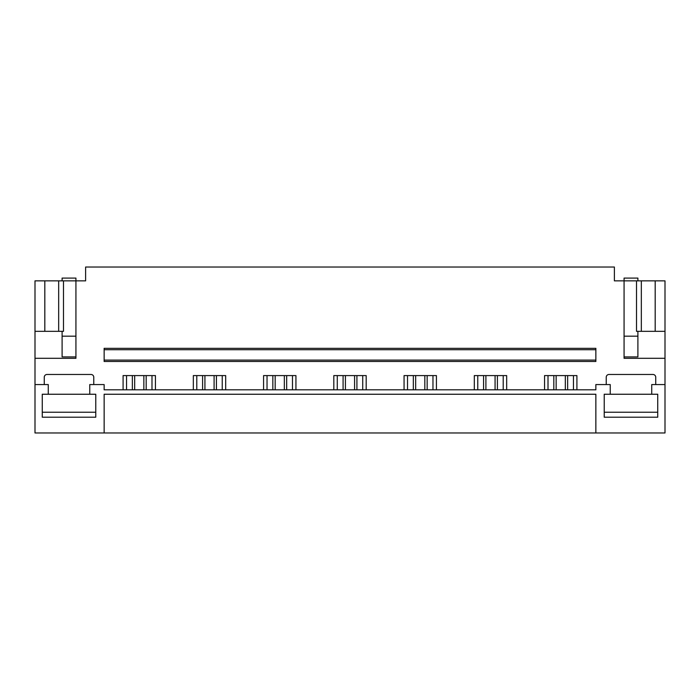<?xml version="1.0" encoding="UTF-8"?>
<svg xmlns="http://www.w3.org/2000/svg" width="700" height="700" viewBox="0 0 700 700"><rect width="100%" height="100%" fill="white"/><g stroke="black" fill="none" stroke-linecap="round" stroke-linejoin="round"><path stroke-width="1.05" d="M42.262 394.249L42.262 417.2L95.777 417.2L95.777 394.249L95.777 412.23L42.262 412.23L42.262 394.249L48.274 394.249L48.274 384.571L35 384.571L35 432.967L104.142 432.967L104.142 394.249L595.858 394.249L595.858 432.967L665 432.967L665 280.858L655.183 280.858L655.183 331.336L665 331.336M104.142 432.967L595.858 432.967M657.738 394.249L657.738 417.2L604.222 417.2L604.222 394.249L604.222 412.23L657.738 412.23L657.738 394.249L651.726 394.249L651.726 384.571L665 384.571M95.777 394.249L89.757 394.249L89.757 384.571L104.142 384.571L104.142 389.821L595.858 389.821L595.858 384.571L610.242 384.571L610.242 394.249L604.222 394.249M104.142 360.098L104.142 361.48L595.858 361.48L595.858 349.72L104.142 349.72L104.142 360.098L595.858 360.098M595.858 349.72L595.858 348.338L104.142 348.338L104.142 349.72M544.556 389.821L544.556 375.585L576.914 375.585L576.914 389.821M606.235 384.571L606.235 377.239A2.765 2.765 0 0 1 609 374.474L652.969 374.474A2.765 2.765 0 0 1 655.734 377.239L655.734 384.571M35 384.571L35 358.295L75.933 358.295L75.933 280.858L85.61 280.858L85.61 267.033L614.39 267.033L614.39 280.858L624.067 280.858L624.067 358.295L665 358.295M44.266 384.571L44.266 377.239A2.765 2.765 0 0 1 47.031 374.474L91 374.474A2.765 2.765 0 0 1 93.765 377.239L93.765 384.571M123.086 389.821L123.086 375.585L155.444 375.585L155.444 389.821M193.331 389.821L193.331 375.585L225.689 375.585L225.689 389.821M263.576 389.821L263.576 375.585L295.934 375.585L295.934 389.821M333.821 389.821L333.821 375.585L366.179 375.585L366.179 389.821M404.066 389.821L404.066 375.585L436.424 375.585L436.424 389.821M474.311 389.821L474.311 375.585L506.669 375.585L506.669 389.821M151.987 389.821L151.987 375.585M126.543 389.821L126.543 375.585M222.232 389.821L222.232 375.585M196.787 389.821L196.787 375.585M292.477 389.821L292.477 375.585M267.033 389.821L267.033 375.585M362.723 389.821L362.723 375.585M337.277 389.821L337.277 375.585M432.967 389.821L432.967 375.585M407.523 389.821L407.523 375.585M503.213 389.821L503.213 375.585M477.767 389.821L477.767 375.585M573.457 389.821L573.457 375.585M548.012 389.821L548.012 375.585M35 358.295L35 331.336L63.481 331.336L63.481 280.858L75.933 280.866L75.933 278.092L62.099 278.092L62.099 280.858M58.669 331.336L58.669 280.858L63.481 280.858M35 331.336L35 280.858L58.669 280.858M44.817 331.336L44.817 280.858M75.933 356.904L62.099 356.904L62.099 343.053M655.183 331.336L636.519 331.336L636.519 280.858L655.183 280.858M641.331 331.336L641.331 280.858M624.067 356.904L637.901 356.904L637.901 343.053M62.099 356.904L62.099 331.336M637.901 356.904L637.901 336.175L624.067 336.175M637.901 331.336L637.901 336.175M637.901 280.858L637.901 278.092L624.067 278.092L624.067 280.858L636.519 280.866M48.274 394.249L89.757 394.249M610.242 394.249L651.726 394.249M143.85 389.821L143.85 375.585M134.68 389.821L134.68 375.585M146.178 375.585L146.178 389.821M132.352 375.585L132.352 389.821M214.095 389.821L214.095 375.585M204.925 389.821L204.925 375.585M216.423 375.585L216.423 389.821M202.597 375.585L202.597 389.821M284.34 389.821L284.34 375.585M275.17 389.821L275.17 375.585M286.668 375.585L286.668 389.821M272.842 375.585L272.842 389.821M354.585 389.821L354.585 375.585M345.415 389.821L345.415 375.585M356.912 375.585L356.912 389.821M343.088 375.585L343.088 389.821M424.83 389.821L424.83 375.585M415.66 389.821L415.66 375.585M427.158 375.585L427.158 389.821M413.332 375.585L413.332 389.821M495.075 389.821L495.075 375.585M485.905 389.821L485.905 375.585M497.403 375.585L497.403 389.821M483.577 375.585L483.577 389.821M565.32 389.821L565.32 375.585M556.15 389.821L556.15 375.585M567.648 375.585L567.648 389.821M553.822 375.585L553.822 389.821M75.933 336.175L62.099 336.175"/></g></svg>
